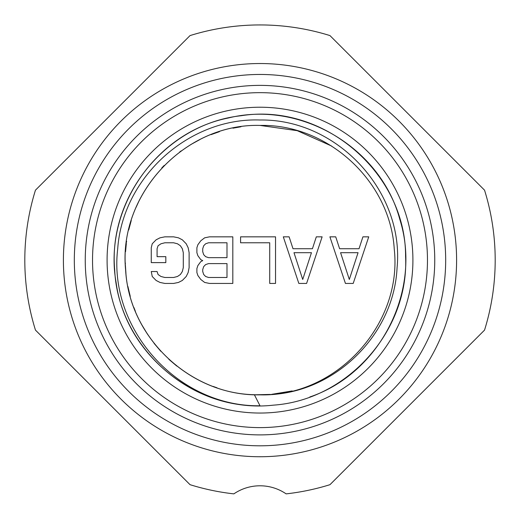<?xml version="1.0" encoding="UTF-8"?>
<svg xmlns="http://www.w3.org/2000/svg" width="520" height="520" viewBox="0 0 520 520"><rect width="100%" height="100%" fill="white"/><g stroke="black" fill="none" stroke-linecap="round" stroke-linejoin="round"><path stroke-width="0.78" d="M260 427.609A167.472 167.472 0 0 1 92.528 260.13A167.472 167.472 0 0 1 260 92.658A167.472 167.472 0 0 1 427.473 260.13A167.472 167.472 0 0 1 260 427.609M260 413.043A152.912 152.912 0 0 0 412.913 260.13A152.912 152.912 0 0 0 260 107.224A152.912 152.912 0 0 0 107.088 260.13A152.912 152.912 0 0 0 260 413.043M260 434.889A174.753 174.753 0 0 1 85.248 260.13A174.753 174.753 0 0 1 260 85.377A174.753 174.753 0 0 1 434.753 260.13A174.753 174.753 0 0 1 260 434.889M260 456.736A196.599 196.599 0 0 0 456.599 260.13A196.599 196.599 0 0 0 260 63.531A196.599 196.599 0 0 0 63.401 260.13A196.599 196.599 0 0 0 260 456.736M329.966 484.679L484.543 330.103A235.19 235.19 0 0 0 484.543 190.164L329.966 35.587A235.19 235.19 0 0 0 190.034 35.587L35.457 190.164A235.19 235.19 0 0 0 35.457 330.103L190.034 484.679A235.19 235.19 0 0 0 233.864 493.87A46.312 46.312 0 0 1 286.137 493.87A235.19 235.19 0 0 0 329.966 484.679M254.358 394.719L260 405.762C178.094 407.089 107.991 328.952 117.702 248.885C122.655 176.989 189.014 117.462 260 120.003C337.662 118.846 404.553 191.854 397.059 267.93C393.79 336.18 332.963 394.297 265.642 394.719A134.706 134.706 0 0 1 254.358 394.719C187.382 393.387 128.135 335.238 125.541 268.294C118.892 193.57 185.016 123.318 260 125.424C183.911 123.221 117.267 195.605 125.755 271.258C129.831 339.092 192.069 396.383 260 394.843C336.089 397.046 402.727 324.662 394.245 249.008C390.169 181.175 327.932 123.884 260 125.424L297.226 130.669L331.552 146.003M260 405.762C185.608 407.498 117.741 343.882 114.673 269.529C108.147 195.39 167.245 123.578 241.248 115.713C323.596 102.518 405.873 172.913 405.581 256.308C409.272 330.629 347.464 400.14 273.214 405.165C199.277 413.641 125.924 356.441 116.129 282.678C102.895 209.443 155.24 132.548 228.228 118.014C300.456 100.087 380.556 147.355 399.776 219.258C422.325 290.18 380.309 373.172 309.81 396.981M255.613 394.771L270.406 394.44M271.661 394.335L292.188 390.936M216.983 387.784L213.057 386.399M176.787 366.067L168.857 359.326M160.829 351.299L154.076 343.356M147.478 334.197L142.084 325.253M135.408 311.356L133.881 307.463M130.247 296.335L127.881 286.423M125.944 273.383L125.398 265.414M125.353 264.056L125.32 262.945M125.56 251.667L126.341 243.353M126.477 242.333L126.62 241.286M128.713 229.983L131.261 220.487M136.038 207.409L139.47 199.979M161.798 167.928L164.177 165.451M179.614 152.042L180.414 151.45M180.447 151.424L181.246 150.845M190.749 144.586L199.894 139.581M211.055 134.635L219.433 131.677M232.941 128.173L240.981 126.776M345.436 283.433L353.204 283.433L368.738 236.834L362.915 236.834L359.028 248.729L339.612 248.729L335.725 236.834L329.901 236.834L345.436 283.433M349.317 279.468L340.581 252.694L358.059 252.694L349.317 279.468M298.838 283.433L306.599 283.433L322.133 236.834L316.31 236.834L312.429 248.729L293.007 248.729L289.127 236.834L283.303 236.834L298.838 283.433M302.718 279.468L293.982 252.694L311.454 252.694L302.718 279.468M275.535 283.433L275.535 236.834L240.584 236.834L240.584 242.781L269.711 242.781L269.711 283.433L275.535 283.433M202.722 260.631L200.779 261.619L197.867 265.584L196.892 268.561L196.892 272.526L197.867 275.502L200.779 279.468L204.659 282.445L209.514 283.433L232.817 283.433L232.817 236.834L209.514 236.834L204.659 237.822L200.779 240.799L197.867 244.764L196.892 247.741L196.892 252.694L197.867 255.671L200.779 259.636L202.722 260.631M226.993 277.485L208.546 277.485L205.634 276.49L203.691 274.508L202.722 271.538L202.722 269.555L203.691 266.578L205.634 264.596L208.546 263.601L226.993 263.601L226.993 277.485M202.722 251.706L202.722 248.729L203.691 245.758L205.634 243.776L208.546 242.781L226.993 242.781L226.993 257.654L208.546 257.654L205.634 256.666L203.691 254.677L202.722 251.706M151.262 247.741L151.262 262.613L165.828 262.613L165.828 256.666L157.085 256.666L157.085 248.729L158.06 245.758L160.972 243.776L164.853 242.781L173.596 242.781L177.476 243.776L180.388 245.758L182.332 248.729L183.3 252.694L183.3 267.572L182.332 271.538L180.388 274.508L177.476 276.49L173.596 277.485L164.853 277.485L160.972 276.49L158.06 274.508L157.085 271.538L151.262 271.538L152.237 276.49L156.117 280.462L160.004 282.445L164.853 283.433L173.596 283.433L178.444 282.445L182.332 280.462L186.212 276.49L188.156 272.526L189.124 267.572L189.124 252.694L188.156 247.741L186.212 243.776L182.332 239.805L178.444 237.822L173.596 236.834L164.853 236.834L160.004 237.822L156.117 239.805L152.237 243.776L151.262 247.741M260 445.809A185.679 185.679 0 0 1 74.321 260.13A185.679 185.679 0 0 1 260 74.457A185.679 185.679 0 0 1 445.679 260.13A185.679 185.679 0 0 1 260 445.809"/></g></svg>
